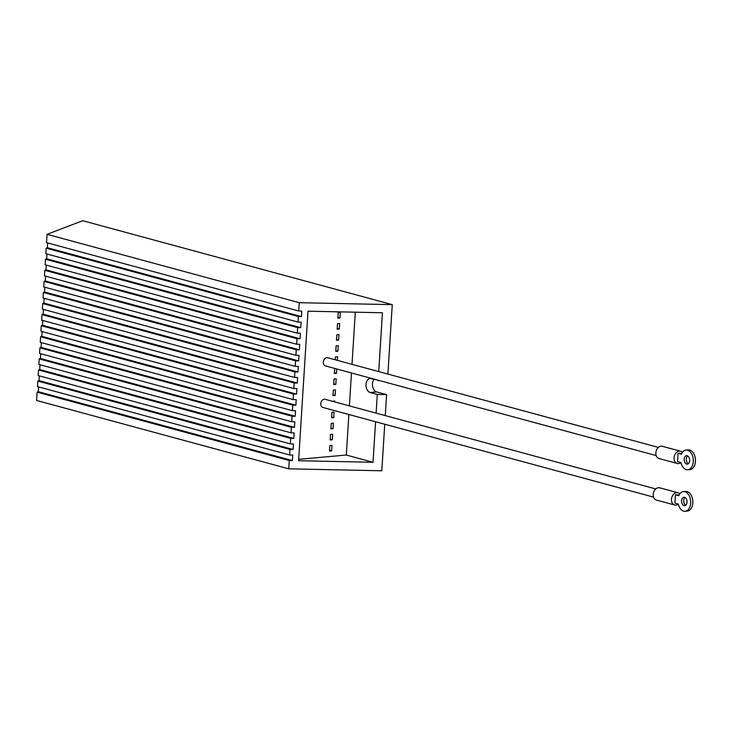 <?xml version="1.0" encoding="UTF-8"?>
<svg xmlns="http://www.w3.org/2000/svg" width="732" height="732" viewBox="0 0 732 732"><rect width="100%" height="100%" fill="white"/><g stroke="black" fill="none" stroke-linecap="round" stroke-linejoin="round"><path stroke-width="1.1" d="M681.574 500.706A4.227 2.727 84.8 0 1 683.917 497.229A4.227 2.727 84.8 0 1 687.037 502.179A4.227 2.727 84.8 0 1 684.685 505.656A4.227 2.727 84.8 0 1 681.574 500.706M685.728 505.217A4.227 2.727 84.8 0 1 683.715 500.505A4.227 2.727 84.8 0 1 685.024 497.476M689.645 460.648A4.227 2.727 -95.2 0 0 686.534 455.697A4.227 2.727 -95.2 0 0 684.182 459.165A4.227 2.727 -95.2 0 0 687.293 464.125A4.227 2.727 -95.2 0 0 689.645 460.648M687.641 455.945A4.227 2.727 -95.2 0 0 686.332 458.973A4.227 2.727 -95.2 0 0 688.336 463.685M682.389 452.403A6.341 4.712 105.2 0 0 680.54 451.223L662.341 446.282A6.341 4.712 105.2 0 0 661.069 446.181A6.341 4.712 105.2 0 0 655.945 452.01A6.341 4.712 105.2 0 0 659.02 458.534L677.228 463.466A6.341 4.712 105.2 0 0 678.491 463.576A6.341 4.712 105.2 0 0 680.906 462.56M680.54 451.223A6.341 4.712 105.2 0 0 679.278 451.113A6.341 4.712 105.2 0 0 674.154 456.942A6.341 4.712 105.2 0 0 677.228 463.466M679.781 493.935A6.341 4.712 105.2 0 0 677.933 492.755L659.724 487.823A6.341 4.712 105.2 0 0 658.452 487.713A6.341 4.712 105.2 0 0 653.328 493.542A6.341 4.712 105.2 0 0 656.403 500.066L674.611 504.998A6.341 4.712 105.2 0 0 675.883 505.107A6.341 4.712 105.2 0 0 678.299 504.092M677.933 492.755A6.341 4.712 105.2 0 0 676.661 492.645A6.341 4.712 105.2 0 0 671.537 498.474A6.341 4.712 105.2 0 0 674.611 504.998M655.781 488.939L325.063 399.288A4.227 3.138 105.2 0 0 324.221 399.215A4.227 3.138 105.2 0 0 320.808 403.094A4.227 3.138 105.2 0 0 322.858 407.45L653.566 497.101M658.388 447.408L327.68 357.747A4.227 3.138 105.2 0 0 326.838 357.683A4.227 3.138 105.2 0 0 323.416 361.562A4.227 3.138 105.2 0 0 325.466 365.918L656.183 455.569M679.122 495.042L675.462 494.823L678.802 495.729A9.864 6.368 84.8 0 1 683.413 491.62A9.864 6.368 84.8 0 1 690.642 500.871A9.864 6.368 84.8 0 1 685.189 511.275A9.864 6.368 84.8 0 1 678.28 504.037L674.941 503.131L675.462 494.823M681.73 453.501L678.07 453.291L677.548 461.599L680.897 462.505A9.864 6.368 -95.2 0 0 687.806 469.734A9.864 6.368 -95.2 0 0 693.259 459.339A9.864 6.368 -95.2 0 0 686.03 450.079A9.864 6.368 -95.2 0 0 681.419 454.197L678.07 453.291M38.613 386.926L38.311 391.702L37.122 392.151L36.6 400.459L288.774 468.828L289.296 460.52L292.397 460.584L292.745 455.048L289.643 454.984L289.991 449.439L293.093 449.503L293.44 443.967L290.339 443.903L290.686 438.367L293.788 438.431L294.136 432.896L291.034 432.832L291.382 427.287L294.484 427.36L294.831 421.815L291.729 421.751L292.077 416.215L295.179 416.279L295.527 410.743L292.425 410.679L292.773 405.144L295.874 405.208L296.231 399.663L293.129 399.599L293.477 394.063L296.579 394.127L296.927 388.591L293.825 388.527L294.173 382.992L297.274 383.056L297.622 377.52L294.52 377.447L294.868 371.911L297.97 371.975L298.317 366.439L295.216 366.375L295.563 360.839L298.665 360.903L299.013 355.368L295.911 355.295L296.259 349.759L299.361 349.823L299.708 344.287L296.606 344.223L296.954 338.687L300.056 338.751L300.404 333.216L297.311 333.152L297.659 327.607L300.76 327.671L301.108 322.135L298.006 322.071L298.354 316.535L301.456 316.599L301.804 311.063L298.702 310.999L299.223 302.691L392.26 304.64L387.896 374.07M289.643 454.984L37.469 386.615L37.817 381.079L39.006 380.622L293.093 449.503M39.308 375.845L39.006 380.622M290.339 443.903L38.165 375.543L38.512 369.999L39.702 369.55L293.788 438.431M40.004 364.774L39.702 369.55M291.034 432.832L38.869 364.463L39.217 358.927L40.406 358.47L294.484 427.36M40.699 353.702L40.406 358.47M291.729 421.751L39.565 353.391L39.912 347.856L41.102 347.398L295.179 416.279M41.404 342.622L41.102 347.398M292.425 410.679L40.26 342.311L40.608 336.775L41.797 336.327L295.874 405.208M42.099 331.55L41.797 336.327M293.129 399.599L40.955 331.239L41.303 325.703L42.493 325.246L296.579 394.127M42.795 320.47L42.493 325.246M293.825 388.527L41.651 320.159L41.998 314.623L43.188 314.174L297.274 383.056M43.49 309.398L43.188 314.174M294.52 377.447L42.346 309.087L42.694 303.551L43.883 303.094L297.97 371.975M44.185 298.317L43.883 303.094M295.216 366.375L43.042 298.006L43.398 292.471L44.588 292.022L298.665 360.903M44.881 287.246L44.588 292.022M295.911 355.295L43.746 286.935L44.094 281.399L45.283 280.942L299.361 349.823M45.585 276.165L45.283 280.942M296.606 344.223L44.442 275.863L44.789 270.318L45.979 269.87L300.056 338.751M46.281 265.094L45.979 269.87M297.311 333.152L45.137 264.783L45.485 259.247L46.674 258.789L300.76 327.671M46.976 254.013L46.674 258.789M298.006 322.071L45.832 253.711L46.18 248.166L47.37 247.718L301.456 316.599M47.672 242.942L47.37 247.718M298.702 310.999L46.528 242.631L47.049 234.322L82.734 220.725L392.26 304.64M384.739 424.221L381.811 470.777L288.774 468.828M378.188 380.21L371.023 378.654A7.046 4.548 -95.2 0 0 369.953 378.554A7.046 4.548 -95.2 0 0 366.009 385.16A7.046 4.548 -95.2 0 0 370.145 392.498L377.3 394.438L386.597 394.63L385.279 415.611M377.3 394.438L376.12 413.123M375.58 421.742L373.027 462.276L298.601 460.712L308.007 311.192L382.433 312.756L378.737 371.591M379.725 380.622L378.17 380.594M289.296 460.52L37.122 392.151M289.991 449.439L37.817 381.079M290.686 438.367L38.512 369.999M291.382 427.287L39.217 358.927M292.077 416.215L39.912 347.856M292.773 405.144L40.608 336.775M293.477 394.063L41.303 325.703M294.173 382.992L41.998 314.623M294.868 371.911L42.694 303.551M295.563 360.839L43.398 292.471M296.259 349.759L44.094 281.399M296.954 338.687L44.789 270.318M297.659 327.607L45.485 259.247M298.354 316.535L46.18 248.166M47.049 234.322L299.223 302.691M386.597 394.63L376.587 391.913A7.046 4.548 84.8 0 1 372.689 386.679A7.046 4.548 84.8 0 1 373.933 379.441M355.295 312.18L352.01 364.344M351.47 372.963L349.402 405.885M348.862 414.495L346.309 455.03L373.027 462.276M346.309 455.03L298.683 459.339M332.685 434.241L330.535 434.433L330.187 439.969L332.337 439.776L332.685 434.241M331.989 445.312L329.839 445.504L329.492 451.049L331.642 450.848L331.989 445.312M333.38 423.16L331.239 423.352L330.891 428.897L333.033 428.705L333.38 423.16M334.076 412.089L331.935 412.281L331.587 417.816L333.728 417.624L334.076 412.089M334.716 401.905L334.771 401.008L332.621 401.328M335.476 389.936L333.325 390.129L332.978 395.664L335.128 395.472L335.476 389.936M336.171 378.856L334.021 379.057L333.673 384.593L335.823 384.401L336.171 378.856M334.689 368.416L334.368 373.512L336.519 373.32L336.793 368.983M337.333 360.364L337.562 356.713L335.421 356.905L335.238 359.796M338.257 345.632L336.116 345.824L335.768 351.369L337.91 351.168L338.257 345.632M338.953 334.561L336.812 334.753L336.464 340.288L338.605 340.096L338.953 334.561M339.657 323.48L337.507 323.672L337.159 329.217L339.3 329.016L339.657 323.48M340.353 312.408L338.202 312.601L337.855 318.136L340.005 317.944L340.353 312.408M38.311 391.702L292.397 460.584M329.537 450.281L331.642 450.848M330.242 439.209L332.337 439.776M330.937 428.128L333.033 428.705M331.633 417.057L333.728 417.624M333.023 394.905L335.128 395.472M333.719 383.833L335.823 384.401M334.423 372.753L336.519 373.32M335.814 350.601L337.91 351.168M336.51 339.529L338.605 340.096M337.205 328.448L339.3 329.016M337.9 317.377L340.005 317.944M687.806 469.734L689.947 469.541A9.864 6.368 -95.2 0 0 695.4 459.138A9.864 6.368 -95.2 0 0 688.172 449.887L686.03 450.079M683.413 491.62L685.555 491.419A9.864 6.368 84.8 0 1 692.783 500.679A9.864 6.368 84.8 0 1 687.339 511.073L685.189 511.275M370.145 392.498L376.587 391.913"/></g></svg>
